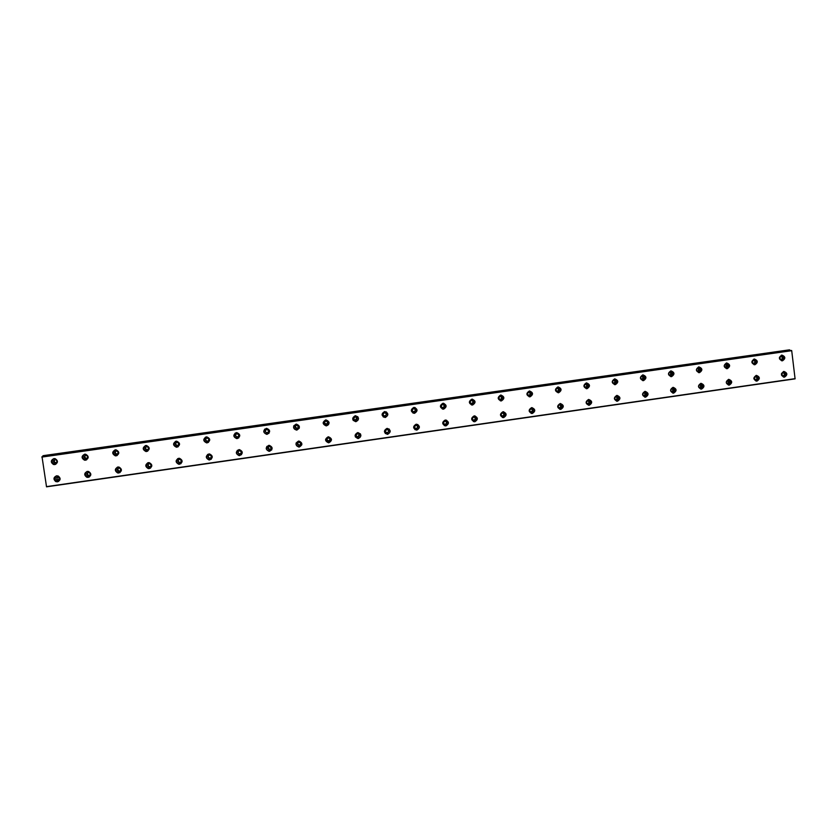<?xml version="1.0" encoding="UTF-8"?>
<svg xmlns="http://www.w3.org/2000/svg" width="837" height="837" viewBox="0 0 837 837"><rect width="100%" height="100%" fill="white"/><g stroke="black" fill="none" stroke-linecap="round" stroke-linejoin="round"><path stroke-width="1.26" d="M55.441 463.018L54.687 462.966C52.993 461.742 53.066 460.632 54.918 459.659L55.619 459.691C57.366 460.905 57.303 462.014 55.441 463.018M56.152 462.756L55.566 462.683C54.102 461.857 53.945 460.842 55.106 459.639M86.106 458.655L85.51 458.634C83.669 457.473 83.7 456.353 85.594 455.297L86.148 455.307C88.021 456.447 88.011 457.567 86.106 458.655M86.807 458.394L86.284 458.362C84.694 457.588 84.495 456.563 85.688 455.286M781.476 373.564L782.762 372.716C784.771 373.574 784.865 374.641 783.045 375.907L781.476 375.091M753.855 378.052L755.319 376.65C757.339 377.518 757.433 378.586 755.602 379.862L753.855 378.47M728.033 383.827L727.908 383.838C725.888 382.959 725.794 381.892 727.635 380.626L727.751 380.615C729.78 381.484 729.874 382.551 728.033 383.827M700.349 387.803L700.213 387.824C698.194 386.945 698.1 385.867 699.941 384.601L700.067 384.591C702.097 385.47 702.191 386.537 700.349 387.803M672.54 391.81L672.393 391.821C670.364 390.942 670.28 389.864 672.121 388.598L672.257 388.588C674.287 389.467 674.381 390.534 672.54 391.81M644.595 395.828L644.448 395.838C642.418 394.949 642.324 393.871 644.176 392.605L644.323 392.595C646.363 393.484 646.457 394.562 644.595 395.828M616.534 399.866L616.377 399.877C614.337 398.987 614.253 397.899 616.116 396.644L616.252 396.623C618.302 397.512 618.397 398.6 616.534 399.866M588.338 403.926L588.181 403.936C586.141 403.036 586.046 401.948 587.919 400.693L588.066 400.672C590.116 401.572 590.211 402.649 588.338 403.926M560.026 407.996L559.848 408.006C557.808 407.096 557.714 406.018 559.587 404.752L559.754 404.742C561.805 405.642 561.899 406.73 560.026 407.996M559.618 404.752C561.062 405.966 560.947 407.023 559.262 407.901L559.221 407.901M531.307 408.822C533.368 409.732 533.451 410.821 531.568 412.086L531.39 412.107C529.35 411.187 529.256 410.099 531.139 408.843L531.307 408.822C532.709 410.046 532.594 411.103 530.909 411.982L531.39 412.107M502.995 416.198L502.807 416.219C500.756 415.288 500.672 414.2 502.556 412.944L502.734 412.934C504.795 413.844 504.878 414.932 502.995 416.198M502.796 412.934C504.23 414.158 504.104 415.215 502.42 416.073L502.148 416.094M474.286 420.331L474.087 420.341C472.037 419.41 471.953 418.322 473.836 417.067L474.024 417.056C476.086 417.977 476.169 419.075 474.286 420.331M474.223 417.056C475.615 418.312 475.468 419.358 473.794 420.195L473.376 420.195M445.441 424.474L445.232 424.495C443.181 423.553 443.097 422.455 444.991 421.21L445.2 421.199C447.251 422.13 447.335 423.229 445.441 424.474M445.566 421.231C446.864 422.507 446.686 423.532 445.043 424.328L444.437 424.296M416.47 428.649L416.24 428.659C414.189 427.707 414.116 426.608 416.01 425.374L416.23 425.353C418.291 426.305 418.364 427.393 416.47 428.649M416.826 425.458C417.966 426.765 417.747 427.77 416.167 428.481L415.298 428.377M387.364 432.834L387.112 432.855C385.072 431.882 384.999 430.783 386.903 429.548L387.133 429.538C389.195 430.49 389.268 431.589 387.364 432.834M388.054 429.81C388.923 431.128 388.619 432.07 387.154 432.656L385.951 432.363M358.121 437.04L357.859 437.06C355.819 436.077 355.746 434.978 357.65 433.754L357.901 433.733C359.952 434.706 360.025 435.805 358.121 437.04M359.219 434.393L358.006 436.851L356.395 436.15M328.742 441.266L328.46 441.287C326.42 440.293 326.367 439.184 328.271 437.971L328.543 437.95C330.584 438.933 330.657 440.042 328.742 441.266M330.144 439.289L328.721 441.057L326.838 439.655M299.227 445.514L298.914 445.525C296.894 444.52 296.842 443.411 298.757 442.208L299.05 442.198C301.079 443.191 301.142 444.301 299.227 445.514M300.629 444.248L298.987 445.305L297.449 443.181M116.625 454.303L116.134 454.303C114.209 453.194 114.209 452.074 116.123 450.955L116.573 450.944C118.54 452.043 118.551 453.162 116.625 454.303M117.316 454.041L116.814 454.052C115.14 453.319 114.91 452.283 116.123 450.955M147.009 449.971L146.59 449.982C144.602 448.904 144.581 447.795 146.506 446.634L146.893 446.613C148.902 447.669 148.944 448.789 147.009 449.971M147.71 449.71L147.166 449.741C145.45 449.05 145.188 448.015 146.402 446.644M177.245 445.661L176.889 445.671C174.86 444.635 174.818 443.516 176.743 442.323L177.078 442.313C179.128 443.338 179.181 444.457 177.245 445.661M177.967 445.389L177.36 445.451C175.613 444.803 175.341 443.777 176.523 442.375M207.346 441.371L207.021 441.392C204.971 440.377 204.908 439.258 206.844 438.044L207.147 438.033C209.219 439.027 209.281 440.147 207.346 441.371M208.12 441.057L207.398 441.183C205.661 440.586 205.347 439.571 206.477 438.138M237.3 437.102L237.017 437.123C234.946 436.129 234.873 435.01 236.808 433.786L237.07 433.765C239.162 434.748 239.236 435.857 237.3 437.102M238.179 436.705L237.29 436.924C235.584 436.401 235.239 435.418 236.254 433.964M267.118 432.855L266.857 432.875C264.774 431.892 264.691 430.783 266.626 429.538L266.867 429.527C268.97 430.49 269.054 431.599 267.118 432.855M268.175 432.269L267.034 432.698C265.434 432.279 265.026 431.348 265.8 429.904M296.79 428.628L296.56 428.638C294.467 427.686 294.383 426.577 296.308 425.322L296.528 425.301C298.642 426.253 298.725 427.362 296.79 428.628M298.108 427.592L296.643 428.481L295.116 426.096M326.336 424.422L326.116 424.432C324.013 423.491 323.929 422.382 325.855 421.116L326.053 421.105C328.167 422.036 328.261 423.145 326.336 424.422M327.738 422.465L326.315 424.265L324.421 422.8M355.735 420.226L355.537 420.247C353.434 419.306 353.34 418.207 355.265 416.931L355.453 416.92C357.566 417.841 357.661 418.95 355.735 420.226M356.698 417.422L355.62 420.09L354.124 419.525M384.999 416.052L384.821 416.073C382.718 415.142 382.624 414.043 384.539 412.767L384.706 412.756C386.83 413.677 386.924 414.775 384.999 416.052M385.47 412.913C386.61 414.221 386.391 415.225 384.8 415.926L383.796 415.759M414.137 411.909L413.97 411.919C411.867 410.998 411.762 409.9 413.677 408.623L413.834 408.613C415.947 409.523 416.052 410.622 414.137 411.909M414.284 408.655C415.665 409.91 415.518 410.957 413.834 411.794L413.185 411.752M443.139 407.776L442.982 407.786C440.869 406.876 440.775 405.778 442.679 404.501L442.825 404.491C444.939 405.39 445.043 406.479 443.139 407.776M443.076 404.491C444.573 405.715 444.468 406.772 442.742 407.671L442.313 407.682M472.005 403.654L471.859 403.675C469.756 402.775 469.651 401.676 471.555 400.389L471.691 400.379C473.805 401.268 473.909 402.367 472.005 403.654M471.786 400.379C473.344 401.572 473.261 402.639 471.524 403.57L471.252 403.591M500.735 399.563L500.599 399.573C498.496 398.684 498.402 397.596 500.296 396.309L500.421 396.288C502.535 397.177 502.639 398.266 500.735 399.563M500.4 396.299C501.98 397.481 501.907 398.548 500.17 399.49L500.599 399.573M529.34 395.482L529.214 395.503C527.111 394.614 527.017 393.526 528.9 392.239L529.026 392.218C531.129 393.108 531.233 394.196 529.34 395.482M528.681 395.43L528.649 395.43C530.417 394.478 530.491 393.411 528.911 392.239M557.819 391.434L557.693 391.444C555.601 390.555 555.496 389.477 557.379 388.19L557.494 388.169C559.597 389.048 559.702 390.136 557.819 391.434M586.162 387.385L586.036 387.405C583.954 386.527 583.86 385.438 585.733 384.152L585.837 384.141C587.93 385.01 588.034 386.098 586.162 387.385M614.379 383.367L614.264 383.377C612.182 382.509 612.088 381.431 613.95 380.134L614.055 380.124C616.137 380.992 616.252 382.07 614.379 383.367M642.46 379.37L642.356 379.381C640.284 378.512 640.179 377.435 642.042 376.137L642.146 376.127C644.228 376.995 644.333 378.073 642.46 379.37M670.427 375.384L670.322 375.394C668.261 374.526 668.156 373.448 670.008 372.162L670.113 372.151C672.174 373.009 672.289 374.087 670.427 375.384M698.267 371.419L698.163 371.429C696.112 370.571 696.007 369.494 697.859 368.207L697.943 368.196C700.004 369.044 700.119 370.121 698.267 371.419M725.972 367.464L725.878 367.474C723.827 366.616 723.723 365.549 725.574 364.262L725.658 364.252C727.709 365.099 727.824 366.177 725.972 367.464M753.562 363.53L753.467 363.54C751.427 362.693 751.323 361.626 753.164 360.339L753.248 360.328C755.298 361.176 755.403 362.243 753.562 363.53M779.425 357.347L780.712 356.416C782.752 357.263 782.857 358.33 781.026 359.617L779.467 358.822M58.098 480.197L57.125 480.072C55.66 478.785 55.807 477.707 57.575 476.839L58.496 476.954C60.013 478.23 59.887 479.319 58.098 480.197M58.904 479.873L58.004 479.737L57.659 476.828M88.732 475.793L87.948 475.73C86.305 474.495 86.389 473.397 88.22 472.445L88.963 472.486C90.658 473.711 90.574 474.809 88.732 475.793M89.538 475.468L88.722 475.406C87.341 474.621 87.163 473.627 88.209 472.445M119.231 471.409L118.582 471.377C116.814 470.195 116.856 469.086 118.718 468.061L119.346 468.082C121.145 469.254 121.103 470.363 119.231 471.409M120.036 471.074L119.241 471.074C117.766 470.331 117.546 469.337 118.603 468.082M149.582 467.036L149.028 467.036C147.176 465.895 147.197 464.776 149.08 463.698L149.603 463.708C151.487 464.838 151.476 465.947 149.582 467.036M150.409 466.69L149.593 466.732C148.055 466.052 147.804 465.058 148.84 463.75M179.788 462.694L179.306 462.694C177.402 461.595 177.392 460.476 179.296 459.367L179.756 459.356C181.681 460.455 181.692 461.564 179.788 462.694M180.656 462.306L179.777 462.422C178.208 461.783 177.925 460.8 178.919 459.461M209.857 458.373L209.428 458.373C207.482 457.305 207.461 456.196 209.365 455.046L209.773 455.035C211.74 456.092 211.771 457.211 209.857 458.373M210.798 457.912L209.794 458.111C208.235 457.546 207.911 456.583 208.831 455.213M239.79 454.062L239.403 454.072C237.426 453.026 237.394 451.917 239.298 450.745L239.664 450.735C241.663 451.771 241.705 452.88 239.79 454.062M240.836 453.487L239.675 453.821C238.158 453.351 237.781 452.419 238.555 451.049M269.577 449.772L269.232 449.793C267.233 448.768 267.181 447.659 269.095 446.466L269.42 446.456C271.439 447.471 271.491 448.58 269.577 449.772M270.801 448.967L269.399 449.553L268.081 447M53.913 458.592C50.628 460.319 50.471 462.286 53.463 464.483L54.844 464.587C58.182 462.777 58.287 460.789 55.137 458.655L53.913 458.592M53.85 458.603C51.402 460.643 51.538 462.526 54.269 464.221L55.776 464.305M84.683 454.219C81.315 456.092 81.262 458.08 84.506 460.172L85.604 460.204C89.004 458.247 89.025 456.259 85.646 454.229L84.683 454.219M84.516 454.24C82.026 456.447 82.256 458.341 85.217 459.921L86.546 459.911M783.798 371.471C780.544 373.72 780.712 375.625 784.279 377.173L784.499 377.152C787.753 374.882 787.575 372.988 783.987 371.45L783.798 371.471M756.271 375.415C753.018 377.675 753.174 379.579 756.763 381.138L756.983 381.107C760.247 378.847 760.08 376.943 756.47 375.394L756.271 375.415M728.629 379.391C725.355 381.641 725.522 383.545 729.111 385.114L729.341 385.093C732.616 382.823 732.448 380.919 728.839 379.36L728.629 379.391M700.851 383.367C697.577 385.627 697.734 387.541 701.343 389.111L701.584 389.09C704.869 386.82 704.702 384.905 701.082 383.346L700.851 383.367M672.958 387.374C669.673 389.623 669.83 391.549 673.44 393.128L673.701 393.097C676.997 390.837 676.83 388.923 673.189 387.353L672.958 387.374C675.857 389.372 675.783 391.266 672.697 393.055L672.697 393.055M644.94 391.392C641.634 393.652 641.791 395.566 645.421 397.156L645.683 397.136C648.989 394.865 648.821 392.951 645.181 391.371L644.94 391.392M644.657 397.094L644.762 397.083C647.859 395.284 647.932 393.39 644.992 391.392M616.785 395.441C613.479 397.69 613.636 399.615 617.267 401.216L617.539 401.185C620.866 398.925 620.698 397 617.047 395.409L616.785 395.441M616.503 401.143L616.702 401.122C619.809 399.322 619.882 397.429 616.932 395.42M588.516 399.49C585.189 401.739 585.345 403.675 588.976 405.286L589.269 405.254C592.606 402.995 592.439 401.059 588.777 399.469L588.516 399.49M588.976 405.286L588.505 405.181C591.623 403.392 591.707 401.488 588.756 399.469M560.11 403.57C556.772 405.809 556.929 407.745 560.57 409.377L560.874 409.345C564.211 407.085 564.054 405.15 560.382 403.549L560.11 403.57M559.754 409.283L560.194 409.251C563.311 407.483 563.406 405.579 560.466 403.539M531.568 407.661C528.22 409.9 528.377 411.846 532.018 413.478L532.353 413.457C535.701 411.197 535.534 409.262 531.861 407.64L531.568 407.661M531.16 413.373L531.746 413.352C534.853 411.605 534.969 409.701 532.07 407.64M502.901 411.783C499.553 414.012 499.699 415.958 503.34 417.611L503.686 417.579C507.055 415.33 506.898 413.384 503.215 411.752L502.901 411.783M502.399 417.475L503.163 417.464C506.259 415.769 506.406 413.865 503.581 411.762M474.108 415.916C470.739 418.134 470.886 420.09 474.537 421.754L474.903 421.722C478.272 419.473 478.115 417.527 474.433 415.884L474.108 415.916M473.46 421.566L474.453 421.597C477.529 419.965 477.707 418.082 474.997 415.926M445.169 420.059C441.8 422.277 441.936 424.233 445.587 425.918L445.975 425.887C449.354 423.648 449.207 421.702 445.525 420.038L445.169 420.059M444.321 425.635L445.619 425.751C448.622 424.223 448.873 422.361 446.351 420.132M416.104 424.233C412.725 426.441 412.861 428.398 416.502 430.103L416.92 430.072C420.31 427.843 420.164 425.887 416.491 424.202L416.104 424.233M414.943 429.653L416.648 429.915C419.546 428.565 419.881 426.734 417.673 424.443M386.914 428.429C383.524 430.616 383.649 432.583 387.29 434.309L387.73 434.277C391.13 432.049 390.994 430.092 387.322 428.398L386.914 428.429M385.271 433.482L387.541 434.11C390.23 433.001 390.722 431.275 389.017 428.931M357.577 432.635C354.187 434.811 354.302 436.778 357.922 438.525L358.403 438.494C361.814 436.286 361.678 434.33 358.016 432.603L357.577 432.635M355.359 436.935L358.299 438.316C360.611 437.552 361.302 436.046 360.381 433.807M328.104 436.862C324.704 439.027 324.808 440.994 328.428 442.763L328.951 442.742C332.352 440.544 332.237 438.578 328.585 436.83L328.104 436.862M325.541 439.896L328.931 442.543L331.452 439.237M298.495 441.109C295.095 443.254 295.189 445.221 298.778 447.031L299.353 447C302.764 444.824 302.649 442.857 299.018 441.078L298.495 441.109M296.162 442.888C295.754 445.075 296.654 446.393 298.84 446.822L301.833 444.782M115.307 449.867C111.896 451.844 111.907 453.842 115.318 455.83L116.217 455.841C119.649 453.79 119.618 451.792 116.102 449.856L115.307 449.867M115.025 449.919C112.535 452.231 112.838 454.125 115.924 455.6L117.19 455.527M145.784 445.535C142.353 447.586 142.405 449.584 145.92 451.509L146.684 451.488C150.137 449.375 150.064 447.387 146.454 445.504L145.784 445.535M145.366 445.619C142.918 448.015 143.273 449.898 146.444 451.289L147.72 451.153M176.126 441.214C172.684 443.328 172.757 445.326 176.356 447.188L177.015 447.167C180.478 445.002 180.373 443.014 176.701 441.193L176.126 441.214M175.54 441.361C173.165 443.819 173.583 445.702 176.785 446.979L178.135 446.78M206.32 436.924C202.868 439.08 202.972 441.068 206.613 442.888L207.199 442.857C210.662 440.66 210.537 438.672 206.823 436.893L206.32 436.924M205.515 437.155C203.286 439.676 203.768 441.528 206.948 442.7L208.455 442.386M236.369 432.656C232.916 434.842 233.042 436.82 236.725 438.609L237.237 438.578C240.7 436.349 240.564 434.372 236.819 432.624L236.369 432.656M235.281 433.032C233.293 435.606 233.858 437.406 236.965 438.421L238.723 437.929M266.281 428.408C262.839 430.616 262.964 432.593 266.679 434.34L267.139 434.309C270.602 432.07 270.445 430.082 266.689 428.377L266.281 428.408M264.754 429.088C263.216 431.672 263.906 433.367 266.836 434.173L268.991 433.304M296.057 424.171C292.615 426.399 292.751 428.377 296.476 430.092L296.905 430.061C300.357 427.801 300.201 425.824 296.424 424.139L296.057 424.171M293.913 425.573C293.159 428 294.038 429.454 296.549 429.946L299.259 428.241M325.687 419.954C322.255 422.204 322.402 424.171 326.137 425.866L326.524 425.845C329.977 423.564 329.809 421.597 326.032 419.933L325.687 419.954M323.124 422.936L326.514 425.698C328.271 425.269 329.119 424.15 329.046 422.35M355.181 415.769C351.76 418.019 351.917 419.986 355.662 421.66L356.018 421.639C359.45 419.347 359.282 417.381 355.495 415.738L355.181 415.769M353.151 420.394L355.913 421.503C358.424 420.582 359.031 418.96 357.734 416.638M384.539 411.595C381.128 413.855 381.285 415.822 385.03 417.475L385.365 417.454C388.797 415.152 388.619 413.196 384.832 411.563L384.539 411.595M383.262 416.952L385.177 417.328C388.075 415.999 388.431 414.179 386.255 411.856M413.771 407.441C410.36 409.712 410.528 411.668 414.273 413.311L414.587 413.279C417.998 410.988 417.82 409.021 414.043 407.41L413.771 407.441M412.976 413.059L414.315 413.175C417.37 411.605 417.579 409.712 414.943 407.514M442.857 403.298C439.456 405.589 439.634 407.535 443.38 409.157L443.662 409.136C447.073 406.834 446.885 404.878 443.108 403.277L442.857 403.298M442.344 409.021L443.307 409.042C446.445 407.326 446.571 405.411 443.694 403.308M471.817 399.186C468.427 401.478 468.605 403.424 472.34 405.035L472.612 405.003C476.002 402.702 475.824 400.756 472.058 399.165L471.817 399.186M471.461 404.941L472.173 404.93C475.343 403.131 475.426 401.205 472.413 399.165M500.641 395.085C497.262 397.376 497.44 399.322 501.175 400.923L501.426 400.902C504.816 398.59 504.627 396.644 500.861 395.064L500.641 395.085M500.39 400.86L500.913 400.829C504.094 398.977 504.146 397.062 501.06 395.064M529.329 391.015C525.96 393.306 526.138 395.242 529.873 396.832L530.114 396.811C533.483 394.499 533.295 392.553 529.539 390.984L529.329 391.015M529.141 396.78L529.507 396.748C532.698 394.876 532.73 392.951 529.622 390.984M557.892 386.956C554.533 389.247 554.711 391.182 558.436 392.762L558.666 392.731C562.025 390.419 561.836 388.483 558.091 386.924L557.892 386.956M558.436 392.762L557.986 392.689C561.167 390.806 561.198 388.881 558.059 386.935M586.318 382.907C582.981 385.208 583.159 387.133 586.873 388.703L587.082 388.682C590.43 386.37 590.242 384.434 586.517 382.886L586.318 382.907M586.193 388.661L586.329 388.65C589.499 386.757 589.52 384.842 586.392 382.896M614.63 378.889C611.292 381.18 611.47 383.105 615.174 384.664L615.373 384.643C618.721 382.331 618.522 380.406 614.808 378.868L614.63 378.889C617.727 380.825 617.706 382.739 614.536 384.622L614.494 384.633M642.795 374.882C639.478 377.173 639.656 379.098 643.35 380.647L643.548 380.626C646.865 378.314 646.677 376.399 642.973 374.861L642.795 374.882M670.845 370.896C667.539 373.187 667.717 375.112 671.389 376.65L671.577 376.629C674.894 374.317 674.706 372.402 671.012 370.875L670.845 370.896M698.769 366.93C695.463 369.222 695.652 371.136 699.313 372.664L699.491 372.653C702.798 370.341 702.609 368.426 698.926 366.909L698.769 366.93M726.558 362.976C723.273 365.267 723.45 367.181 727.102 368.709L727.28 368.688C730.565 366.376 730.377 364.472 726.704 362.955L726.558 362.976M754.231 359.042C750.956 361.333 751.134 363.237 754.775 364.754L754.943 364.744C758.217 362.442 758.029 360.527 754.367 359.021L754.231 359.042M781.768 355.129C778.515 357.42 778.692 359.314 782.323 360.831L782.48 360.81C785.744 358.508 785.556 356.614 781.915 355.108L781.768 355.129M56.581 475.824C53.432 477.352 53.16 479.266 55.755 481.578L57.512 481.819C60.714 480.218 60.944 478.283 58.192 476.012L56.581 475.824M56.341 475.876C54.164 477.749 54.238 479.549 56.55 481.265L58.611 481.442M87.32 471.419C84.066 473.114 83.899 475.06 86.818 477.278L88.241 477.393C91.536 475.636 91.662 473.669 88.628 471.503L87.32 471.419M86.954 471.493C84.746 473.554 84.935 475.374 87.519 476.975L89.371 477.006M117.923 467.025C114.606 468.846 114.512 470.812 117.64 472.936L118.823 472.989C122.171 471.116 122.233 469.138 119 467.056L117.923 467.025M117.41 467.14C115.213 469.327 115.496 471.168 118.247 472.654L120.005 472.57M148.369 462.652C145.01 464.566 144.979 466.544 148.254 468.584L149.268 468.605C152.648 466.638 152.658 464.661 149.289 462.662L148.369 462.652M147.699 462.83C145.565 465.121 145.92 466.952 148.766 468.322L150.524 468.134M178.679 458.31C175.299 460.287 175.299 462.265 178.689 464.242L179.568 464.242C182.968 462.212 182.937 460.235 179.484 458.299L178.679 458.31M177.821 458.561C175.791 460.936 176.22 462.746 179.108 463.991L180.938 463.688M208.842 453.978C205.452 456.019 205.483 457.996 208.947 459.921L209.721 459.9C213.132 457.829 213.079 455.841 209.553 453.957L208.842 453.978M207.733 454.365C205.892 456.793 206.404 458.571 209.281 459.67L211.269 459.21M238.869 449.668C235.469 451.75 235.532 453.727 239.047 455.6L239.738 455.579C243.148 453.466 243.075 451.488 239.497 449.647L238.869 449.668M237.436 450.275C235.888 452.744 236.505 454.439 239.288 455.37L241.527 454.648M268.75 445.378C265.35 447.492 265.423 449.469 268.98 451.3L269.608 451.279C273.029 449.134 272.935 447.157 269.326 445.357L268.75 445.378M266.898 446.393C265.81 448.81 266.564 450.379 269.137 451.091L271.743 449.898M782.124 372.904L782.114 375.75M754.733 376.817L754.702 379.716M727.227 380.741C728.42 381.745 728.399 382.718 727.165 383.691M699.586 384.696C700.841 385.721 700.81 386.715 699.502 387.688M671.839 388.661C673.136 389.728 673.094 390.733 671.703 391.695M643.956 392.658C645.306 393.756 645.254 394.771 643.789 395.723M615.969 396.665C617.361 397.805 617.277 398.841 615.729 399.772M587.846 400.703C589.279 401.886 589.175 402.932 587.543 403.832M557.306 388.201C558.854 389.341 558.792 390.398 557.128 391.371M585.576 384.183C587.082 385.282 587.04 386.328 585.461 387.332M613.72 380.186C615.185 381.253 615.164 382.289 613.657 383.304M641.749 376.211C643.161 377.246 643.151 378.272 641.728 379.297M669.663 372.256C671.012 373.26 671.012 374.275 669.673 375.3M697.441 368.322C698.738 369.295 698.749 370.299 697.483 371.325M725.104 364.409C726.349 365.35 726.359 366.334 725.156 367.359M752.641 360.506L752.714 363.415M780.063 356.635L780.147 359.481M46.527 486.831L42.028 456.793L791.708 350.682L795.087 378.858L46.527 486.831M791.331 350.483L42.028 456.793M42.603 456.636L43.367 455.642L788.956 349.908L790.431 350.536L42.582 456.72M793.507 379.088L47.552 486.684M42.582 456.699L790.431 350.536M795.15 378.648L46.433 486.632M41.85 457.086L791.708 350.682M789.709 349.866L42.886 455.778M783.463 377.1C786.236 375.227 786.236 373.365 783.484 371.534M755.968 381.065C758.803 379.203 758.835 377.341 756.031 375.468M728.336 385.041C731.256 383.2 731.297 381.327 728.452 379.423M700.569 389.048C703.582 387.228 703.645 385.344 700.747 383.388M642.67 380.615C645.777 378.711 645.787 376.807 642.711 374.892M670.699 376.608C673.722 374.683 673.722 372.789 670.688 370.927M698.602 372.632C701.542 370.686 701.521 368.793 698.539 366.972M726.38 368.667C729.236 366.7 729.205 364.827 726.275 363.028M754.022 364.712C756.805 362.745 756.763 360.883 753.886 359.115M781.549 360.778C784.248 358.811 784.196 356.949 781.371 355.212M41.871 456.845L791.593 350.473M790.086 350.557L42.813 456.573M55.566 462.683L54.687 462.966M86.284 458.362L85.51 458.634M502.231 416.094L502.807 416.219M116.814 454.052L116.134 454.303M147.166 449.741L146.59 449.982M58.004 479.737L57.125 480.072M88.722 475.406L87.948 475.73M119.241 471.074L118.582 471.377M149.593 466.732L149.028 467.036M54.269 464.221L53.463 464.483M85.217 459.921L84.506 460.172M672.917 393.108L673.44 393.128M644.825 397.125L645.421 397.156M616.576 401.153L617.267 401.216M559.88 409.283L560.57 409.377M531.422 413.373L532.018 413.478M502.817 417.496L503.34 417.611M115.924 455.6L115.318 455.83M146.444 451.289L145.92 451.509M500.652 400.85L501.175 400.923M529.266 396.769L529.873 396.832M586.266 388.682L586.873 388.703M56.55 481.265L55.755 481.578M87.519 476.975L86.818 477.278M118.247 472.654L117.64 472.936"/></g></svg>

